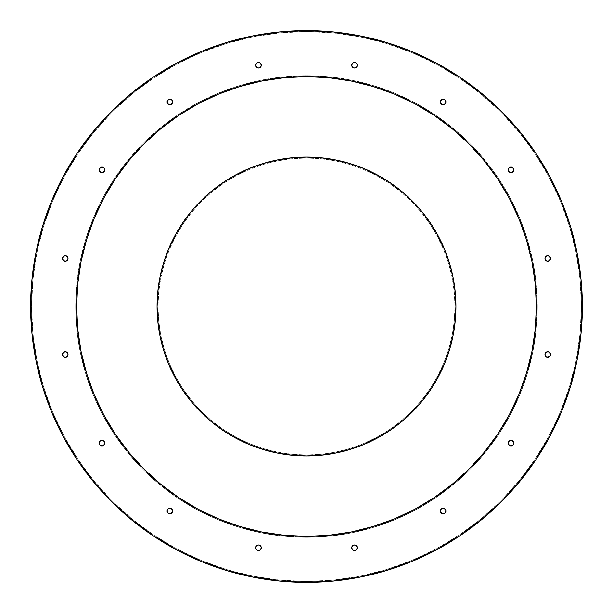 <?xml version="1.0" encoding="UTF-8"?>
<svg xmlns="http://www.w3.org/2000/svg" width="613" height="613" viewBox="0 0 613 613"><rect width="100%" height="100%" fill="white"/><g stroke="black" fill="none" stroke-linecap="round" stroke-linejoin="round"><path stroke-width="0.46" stroke-dasharray="3.06 2.3" d="M549.777 436.533L561.355 412.066L570.473 386.573L577.048 360.314L581.024 333.541L582.35 306.5A275.85 275.85 0 0 0 306.5 30.65A275.85 275.85 0 0 0 30.65 306.5L31.976 333.541L35.952 360.314L42.527 386.573M77.728 329.035L76.625 306.5A229.875 229.875 0 0 0 306.5 536.375A229.875 229.875 0 0 0 536.375 306.5A229.875 229.875 0 0 0 306.5 76.625A229.875 229.875 0 0 0 76.625 306.5L77.728 283.965L81.039 261.651M256.563 549.685A2.759 2.759 0 0 0 261.276 547.738A2.759 2.759 0 0 1 258.517 550.497A2.759 2.759 0 0 1 255.759 547.738A2.759 2.759 0 0 0 258.517 550.497A2.759 2.759 0 0 0 261.276 547.738L260.464 549.692L258.517 550.497L256.563 549.692L255.759 547.738A2.759 2.759 0 0 0 255.759 547.746L256.563 545.792L258.517 544.98L260.464 545.792L261.061 546.681L261.061 548.796L259.567 550.29L257.46 550.29L256.563 549.692L255.966 548.796L255.966 546.681L257.46 545.195L258.517 544.98L260.464 545.792L261.276 547.738A2.759 2.759 0 0 0 258.517 544.98A2.759 2.759 0 0 0 255.759 547.738L255.759 547.738A2.759 2.759 0 0 1 258.517 544.98A2.759 2.759 0 0 1 261.276 547.738L260.464 549.692L259.567 550.29L257.46 550.29L255.966 548.796L255.966 546.681L256.563 545.792A2.759 2.759 0 0 0 256.563 545.792L258.517 544.98A2.759 2.759 0 0 0 258.51 544.98M172.399 509.962A2.759 2.759 0 0 0 172.399 509.955L172.605 511.012A2.759 2.759 0 0 0 169.847 508.254A2.759 2.759 0 0 0 167.088 511.012L167.088 511.012A2.759 2.759 0 0 1 169.847 508.254A2.759 2.759 0 0 1 172.605 511.012L171.801 512.966L170.904 513.564L168.79 513.564L167.303 512.07L167.303 509.955L168.79 508.468L169.847 508.254L171.801 509.066L172.605 511.012L171.801 512.966A2.759 2.759 0 0 0 171.801 512.958L169.847 513.771A2.759 2.759 0 0 0 169.855 513.771L168.79 513.564A2.759 2.759 0 0 0 168.797 513.564L167.901 512.966A2.759 2.759 0 0 0 167.901 512.966L167.303 512.07A2.759 2.759 0 0 0 167.303 512.07L167.088 511.012A2.759 2.759 0 0 0 167.088 511.02L167.901 509.066L169.847 508.254L171.801 509.066L172.605 511.012A2.759 2.759 0 0 1 169.847 513.771A2.759 2.759 0 0 1 167.088 511.012A2.759 2.759 0 0 0 169.847 513.771A2.759 2.759 0 0 0 172.605 511.012L172.399 512.07A2.759 2.759 0 0 0 172.399 512.062M104.539 442.103A2.759 2.759 0 0 0 104.532 442.096L104.532 444.21L103.045 445.697L101.988 445.912L100.034 445.099L99.229 443.153A2.759 2.759 0 0 1 101.988 440.395A2.759 2.759 0 0 1 104.746 443.153A2.759 2.759 0 0 0 101.988 440.395A2.759 2.759 0 0 0 99.229 443.153L100.034 441.199L100.93 440.601L103.045 440.601L103.934 441.199L104.746 443.153L103.934 445.099A2.759 2.759 0 0 0 103.942 445.099L101.988 445.912A2.759 2.759 0 0 0 101.988 445.912L100.93 445.697A2.759 2.759 0 0 0 100.93 445.705L100.034 445.099A2.759 2.759 0 0 0 100.042 445.107L99.436 444.21A2.759 2.759 0 0 0 99.436 444.21L99.436 442.096L100.93 440.601L103.045 440.601L103.934 441.199L104.746 443.153A2.759 2.759 0 0 1 101.988 445.912A2.759 2.759 0 0 1 99.229 443.153A2.759 2.759 0 0 0 101.988 445.912A2.759 2.759 0 0 0 104.746 443.153L104.532 444.21A2.759 2.759 0 0 0 104.539 444.203M68.02 354.49A2.759 2.759 0 0 0 68.02 354.483A2.759 2.759 0 0 1 65.262 357.241A2.759 2.759 0 0 1 62.503 354.483A2.759 2.759 0 0 0 65.262 357.241A2.759 2.759 0 0 0 68.02 354.483L67.208 356.437A2.759 2.759 0 0 0 67.215 356.437L65.262 357.241A2.759 2.759 0 0 0 65.262 357.241L63.308 356.437A2.759 2.759 0 0 0 63.315 356.437M63.315 256.563A2.759 2.759 0 0 0 63.308 256.563L65.262 255.759A2.759 2.759 0 0 0 65.254 255.759L67.208 256.563A2.759 2.759 0 0 0 67.208 256.563L68.02 258.517A2.759 2.759 0 0 0 65.262 255.759A2.759 2.759 0 0 0 62.503 258.517A2.759 2.759 0 0 1 65.262 255.759A2.759 2.759 0 0 1 68.02 258.517A2.759 2.759 0 0 1 65.262 261.276A2.759 2.759 0 0 1 62.503 258.517A2.759 2.759 0 0 0 65.262 261.276A2.759 2.759 0 0 0 68.02 258.517L67.208 260.464A2.759 2.759 0 0 0 67.215 260.464L65.262 261.276L63.308 260.464L62.71 259.567L62.71 257.46L64.204 255.966L66.319 255.966L67.208 256.563L68.02 258.517L67.805 259.567L66.319 261.061L65.262 261.276L63.308 260.464L62.71 259.567L62.71 257.46L63.308 256.563L64.204 255.966L66.319 255.966L67.208 256.563L68.02 258.517A2.759 2.759 0 0 0 68.02 258.51M103.038 172.399A2.759 2.759 0 0 0 103.045 172.399L100.93 172.399L100.034 171.801A2.759 2.759 0 0 0 100.042 171.801L99.229 169.847A2.759 2.759 0 0 0 99.229 169.855L100.034 167.901L101.988 167.088L103.934 167.901L104.746 169.847A2.759 2.759 0 0 1 101.988 172.605A2.759 2.759 0 0 1 99.229 169.847A2.759 2.759 0 0 0 101.988 172.605A2.759 2.759 0 0 0 104.746 169.847L104.532 170.904A2.759 2.759 0 0 0 104.539 170.897M170.897 104.539A2.759 2.759 0 0 0 170.904 104.532L169.847 104.746L167.901 103.934A2.759 2.759 0 0 0 167.901 103.942L167.088 101.988L167.303 100.93L168.79 99.436L170.904 99.436L171.801 100.034L172.605 101.988A2.759 2.759 0 0 1 169.847 104.746A2.759 2.759 0 0 1 167.088 101.988A2.759 2.759 0 0 0 169.847 104.746A2.759 2.759 0 0 0 172.605 101.988L172.399 103.045A2.759 2.759 0 0 0 172.399 103.038M354.49 544.98A2.759 2.759 0 0 0 354.483 544.98L356.437 545.792A2.759 2.759 0 0 0 356.437 545.785L357.241 547.738A2.759 2.759 0 0 0 354.483 544.98A2.759 2.759 0 0 0 351.724 547.738A2.759 2.759 0 0 1 354.483 544.98A2.759 2.759 0 0 1 357.241 547.738L356.437 549.692L354.483 550.497L352.536 549.692L351.724 547.738L352.536 545.792L354.483 544.98L356.437 545.792L357.034 546.681L357.034 548.796L355.54 550.29L353.433 550.29L352.536 549.692L351.724 547.738L351.939 546.681L353.433 545.195L354.483 544.98L356.437 545.792L357.241 547.738A2.759 2.759 0 0 1 354.483 550.497A2.759 2.759 0 0 1 351.724 547.738A2.759 2.759 0 0 0 354.483 550.497A2.759 2.759 0 0 0 357.241 547.738L356.437 549.692A2.759 2.759 0 0 0 356.437 549.685M442.103 508.461A2.759 2.759 0 0 0 442.096 508.468L443.153 508.254L445.099 509.066A2.759 2.759 0 0 0 445.099 509.058L445.912 511.012A2.759 2.759 0 0 1 443.153 513.771A2.759 2.759 0 0 1 440.395 511.012A2.759 2.759 0 0 0 443.153 513.771A2.759 2.759 0 0 0 445.912 511.012L445.697 512.07A2.759 2.759 0 0 0 445.705 512.07L445.099 512.966A2.759 2.759 0 0 0 445.107 512.958L444.21 513.564A2.759 2.759 0 0 0 444.21 513.564L443.153 513.771A2.759 2.759 0 0 0 443.153 513.771L441.199 512.966A2.759 2.759 0 0 0 441.199 512.966L440.601 512.07L440.601 509.955L442.096 508.468L444.21 508.468L445.697 509.955L445.912 511.012L445.099 512.966L444.21 513.564L442.096 513.564L441.199 512.966L440.601 512.07L440.601 509.955L442.096 508.468L444.21 508.468L445.697 509.955L445.912 511.012A2.759 2.759 0 0 0 443.153 508.254A2.759 2.759 0 0 0 440.395 511.012A2.759 2.759 0 0 1 443.153 508.254A2.759 2.759 0 0 1 445.912 511.012L445.099 512.966L444.21 513.564M513.771 443.153A2.759 2.759 0 0 1 511.012 445.912A2.759 2.759 0 0 1 508.254 443.153A2.759 2.759 0 0 0 511.012 445.912A2.759 2.759 0 0 0 513.771 443.153L513.564 444.21A2.759 2.759 0 0 0 513.564 444.203L512.966 445.099A2.759 2.759 0 0 0 512.966 445.099L512.07 445.697A2.759 2.759 0 0 0 512.07 445.697L511.012 445.912A2.759 2.759 0 0 0 511.02 445.912L509.066 445.099A2.759 2.759 0 0 0 509.066 445.107L508.254 443.153L509.066 441.199L509.955 440.601L512.07 440.601L512.966 441.199L513.771 443.153A2.759 2.759 0 0 0 511.012 440.395A2.759 2.759 0 0 0 508.254 443.153L509.066 441.199L511.012 440.395L512.966 441.199L513.771 443.153L512.966 445.099L511.012 445.912L509.066 445.099L508.254 443.153A2.759 2.759 0 0 1 511.012 440.395A2.759 2.759 0 0 1 513.771 443.153L512.966 441.199A2.759 2.759 0 0 0 512.958 441.199L512.07 440.601A2.759 2.759 0 0 0 512.062 440.601M549.685 356.437A2.759 2.759 0 0 0 549.692 356.437L548.796 357.034L546.681 357.034L545.195 355.54L545.195 353.433L546.681 351.939L547.738 351.724L549.692 352.536L550.497 354.483A2.759 2.759 0 0 1 547.738 357.241A2.759 2.759 0 0 1 544.98 354.483A2.759 2.759 0 0 0 547.738 357.241A2.759 2.759 0 0 0 550.497 354.483L549.692 356.437L547.738 357.241A2.759 2.759 0 0 0 547.746 357.241L545.792 356.437A2.759 2.759 0 0 0 545.792 356.437L544.98 354.483A2.759 2.759 0 0 0 544.98 354.49M547.738 261.276L545.792 260.464L544.98 258.517A2.759 2.759 0 0 1 547.738 255.759A2.759 2.759 0 0 1 550.497 258.517A2.759 2.759 0 0 1 547.738 261.276A2.759 2.759 0 0 1 544.98 258.517A2.759 2.759 0 0 0 547.738 261.276A2.759 2.759 0 0 0 550.497 258.517L549.692 260.464L548.796 261.061L547.738 261.276L545.792 260.464A2.759 2.759 0 0 0 550.497 258.517L549.692 260.464L547.738 261.276L545.792 260.464L544.98 258.517L545.792 256.563L547.738 255.759L549.692 256.563L550.497 258.517A2.759 2.759 0 0 0 547.738 255.759A2.759 2.759 0 0 0 544.98 258.517L545.792 256.563L546.681 255.966L548.796 255.966L549.692 256.563L550.497 258.517L549.478 260.663M508.461 170.897A2.759 2.759 0 0 0 508.468 170.904L508.468 168.79L509.955 167.303L511.012 167.088L512.966 167.901L513.771 169.847A2.759 2.759 0 0 1 511.012 172.605A2.759 2.759 0 0 1 508.254 169.847A2.759 2.759 0 0 0 511.012 172.605A2.759 2.759 0 0 0 513.771 169.847L512.966 171.801A2.759 2.759 0 0 0 512.966 171.801L512.07 172.399L509.955 172.399A2.759 2.759 0 0 0 509.962 172.399M440.601 103.038A2.759 2.759 0 0 0 440.601 103.045L440.601 100.93L442.096 99.436L444.21 99.436L445.099 100.034L445.912 101.988A2.759 2.759 0 0 1 443.153 104.746A2.759 2.759 0 0 1 440.395 101.988A2.759 2.759 0 0 0 443.153 104.746A2.759 2.759 0 0 0 445.912 101.988L445.099 103.934A2.759 2.759 0 0 0 445.107 103.934L443.153 104.746L442.096 104.532A2.759 2.759 0 0 0 442.103 104.539M356.437 63.315A2.759 2.759 0 0 0 351.724 65.262A2.759 2.759 0 0 1 354.483 62.503A2.759 2.759 0 0 1 357.241 65.262A2.759 2.759 0 0 0 357.241 65.254L357.034 66.319L355.54 67.805L354.483 68.02L352.536 67.208L351.724 65.262L352.536 63.308L353.433 62.71L355.54 62.71L356.437 63.308L357.034 64.204L357.034 66.319L356.437 67.208L354.483 68.02L352.536 67.208A2.759 2.759 0 0 0 352.536 67.215L351.724 65.262L352.536 63.308L353.433 62.71L355.54 62.71L356.437 63.308L357.241 65.262A2.759 2.759 0 0 1 354.483 68.02A2.759 2.759 0 0 1 351.724 65.262A2.759 2.759 0 0 0 354.483 68.02A2.759 2.759 0 0 0 357.241 65.262L356.437 67.208A2.759 2.759 0 0 0 356.437 67.208L354.483 68.02A2.759 2.759 0 0 0 354.49 68.02M260.977 64.013L261.276 65.262A2.759 2.759 0 0 1 258.517 68.02A2.759 2.759 0 0 1 255.759 65.262A2.759 2.759 0 0 0 258.517 68.02A2.759 2.759 0 0 0 261.276 65.262L260.464 67.208A2.759 2.759 0 0 0 260.464 67.208L258.517 68.02L256.563 67.208A2.759 2.759 0 0 0 256.563 67.215L255.966 66.319L255.966 64.204L257.46 62.71L259.567 62.71L260.464 63.308L261.276 65.262L261.061 66.319L259.567 67.805L258.517 68.02L256.563 67.208L255.966 66.319L255.966 64.204L257.46 62.71L259.567 62.71L260.464 63.308L261.276 65.262A2.759 2.759 0 0 0 258.517 62.503A2.759 2.759 0 0 0 255.759 65.262A2.759 2.759 0 0 1 258.517 62.503A2.759 2.759 0 0 1 261.276 65.262L260.464 67.208L258.517 68.02L257.46 67.805L255.966 66.319L255.966 64.204L256.563 63.308A2.759 2.759 0 0 0 256.563 63.315M104.539 168.797A2.759 2.759 0 0 0 104.532 168.79L104.746 169.847A2.759 2.759 0 0 0 101.988 167.088A2.759 2.759 0 0 0 99.229 169.847L99.229 169.847A2.759 2.759 0 0 1 101.988 167.088A2.759 2.759 0 0 1 104.746 169.847L103.934 171.801L103.045 172.399L100.93 172.399L99.436 170.904L99.436 168.79A2.759 2.759 0 0 0 99.436 168.797L100.93 167.303L101.988 167.088L103.045 167.303L104.532 168.79L104.746 169.847L103.934 171.801L103.045 172.399L100.93 172.399A2.759 2.759 0 0 0 100.938 172.399M172.399 100.938A2.759 2.759 0 0 0 172.391 100.923L172.605 101.988A2.759 2.759 0 0 0 169.847 99.229A2.759 2.759 0 0 0 167.088 101.988A2.759 2.759 0 0 1 169.847 99.229A2.759 2.759 0 0 1 172.605 101.988L172.399 103.045L170.904 104.532L169.847 104.746L167.901 103.934L167.088 101.988L167.303 100.93L168.79 99.436L169.847 99.229A2.759 2.759 0 0 0 169.847 99.229L171.801 100.034L172.399 100.93L172.399 103.045L170.904 104.532L168.79 104.532A2.759 2.759 0 0 0 168.797 104.539M440.601 512.062A2.759 2.759 0 0 0 440.609 512.077L440.601 509.955A2.759 2.759 0 0 0 440.601 509.962M508.461 444.203A2.759 2.759 0 0 0 508.468 444.21L508.468 442.096A2.759 2.759 0 0 0 508.461 442.103M512.062 172.399A2.759 2.759 0 0 0 512.077 172.391L509.955 172.399L509.066 171.801L508.254 169.847L508.468 168.79L509.955 167.303L511.012 167.088L512.966 167.901L513.564 168.79A2.759 2.759 0 0 0 513.564 168.79L513.564 170.904L512.07 172.399L509.955 172.399L509.066 171.801L508.254 169.847A2.759 2.759 0 0 1 511.012 167.088A2.759 2.759 0 0 1 513.771 169.847L513.771 169.847A2.759 2.759 0 0 0 511.012 167.088A2.759 2.759 0 0 0 508.254 169.847L508.468 168.79A2.759 2.759 0 0 0 508.461 168.797M444.203 104.539A2.759 2.759 0 0 0 444.21 104.532L442.096 104.532L440.601 103.045L440.601 100.93L441.199 100.034L443.153 99.229A2.759 2.759 0 0 0 443.145 99.229L444.21 99.436L445.697 100.93L445.912 101.988L445.099 103.934L443.153 104.746L442.096 104.532L440.601 103.045L440.395 101.988A2.759 2.759 0 0 1 443.153 99.229A2.759 2.759 0 0 1 445.912 101.988A2.759 2.759 0 0 0 443.153 99.229A2.759 2.759 0 0 0 440.395 101.988L440.601 100.93A2.759 2.759 0 0 0 440.601 100.938M31.57 306.5A274.93 274.93 0 0 0 306.5 581.43A274.93 274.93 0 0 0 581.43 306.5A274.93 274.93 0 0 1 306.5 581.43A274.93 274.93 0 0 1 31.57 306.5L32.895 333.449L36.849 360.137L43.408 386.305L52.496 411.714L64.036 436.104L77.905 459.244L93.973 480.914L112.095 500.905L132.086 519.027L153.756 535.095L176.896 548.964L201.286 560.504L226.695 569.592L252.862 576.151L279.551 580.105L306.5 581.43L333.449 580.105L360.137 576.151L386.305 569.592L411.714 560.504L436.104 548.964L459.244 535.095L480.914 519.027L500.905 500.905L519.027 480.914L535.095 459.244L548.964 436.104L560.504 411.714L569.592 386.305L576.151 360.137L580.105 333.449L581.43 306.5L580.105 279.551L576.151 252.862L569.592 226.695L560.504 201.286L548.964 176.896L535.095 153.756L519.027 132.086L500.905 112.095L480.914 93.973L459.244 77.905L436.104 64.036L411.714 52.496L386.305 43.408L360.137 36.849L333.449 32.895L306.5 31.57L279.551 32.895L252.862 36.849L226.695 43.408L201.286 52.496L176.896 64.036L153.756 77.905L132.086 93.973L112.095 112.095L93.973 132.086L77.905 153.756L64.036 176.896L52.496 201.286L43.408 226.695L36.849 252.862L32.895 279.551L31.57 306.5L32.895 333.449L36.849 360.137L43.408 386.305L52.496 411.714L64.036 436.104L77.905 459.244L93.973 480.914L112.095 500.905L132.086 519.027L153.756 535.095L176.896 548.964L201.286 560.504L226.695 569.592L252.862 576.151L279.551 580.105L306.5 581.43L333.449 580.105L360.137 576.151L386.305 569.592L411.714 560.504L436.104 548.964L459.244 535.095L480.914 519.027L500.905 500.905L519.027 480.914L535.095 459.244L548.964 436.104L560.504 411.714L569.592 386.305L576.151 360.137L580.105 333.449L581.43 306.5L580.105 279.551L576.151 252.862L569.592 226.695L560.504 201.286L548.964 176.896L535.095 153.756L519.027 132.086L500.905 112.095L480.914 93.973L459.244 77.905L436.104 64.036L411.714 52.496L386.305 43.408L360.137 36.849L333.449 32.895L306.5 31.57L279.551 32.895L252.862 36.849L226.695 43.408L201.286 52.496L176.896 64.036L153.756 77.905L132.086 93.973L112.095 112.095L93.973 132.086L77.905 153.756L64.036 176.896L52.496 201.286L43.408 226.695L36.849 252.862L32.895 279.551L31.57 306.5A274.93 274.93 0 0 1 306.5 31.57A274.93 274.93 0 0 1 581.43 306.5A274.93 274.93 0 0 0 306.5 31.57A274.93 274.93 0 0 0 31.57 306.5M75.706 306.5A230.794 230.794 0 0 1 306.5 75.706A230.794 230.794 0 0 1 537.294 306.5A230.794 230.794 0 0 0 306.5 75.706A230.794 230.794 0 0 0 75.706 306.5A230.794 230.794 0 0 0 306.5 537.294A230.794 230.794 0 0 0 537.294 306.5A230.794 230.794 0 0 1 306.5 537.294A230.794 230.794 0 0 1 75.706 306.5L76.817 283.88L80.142 261.475L85.644 239.507L93.276 218.182L102.961 197.708L114.6 178.276L128.094 160.085L143.304 143.304L160.085 128.094L178.276 114.6L197.708 102.961L218.182 93.276L239.507 85.644L261.475 80.142L283.88 76.817L306.5 75.706L329.12 76.817L351.525 80.142L373.493 85.644L394.818 93.276L415.292 102.961L434.724 114.6L452.915 128.094L469.696 143.304L484.906 160.085L498.4 178.276L510.039 197.708L519.724 218.182L527.356 239.507L532.858 261.475L536.183 283.88L537.294 306.5L536.183 329.12L532.858 351.525L527.356 373.493L519.724 394.818L510.039 415.292L498.4 434.724L484.906 452.915L469.696 469.696L452.915 484.906L434.724 498.4L415.292 510.039L394.818 519.724L373.493 527.356L351.525 532.858L329.12 536.183L306.5 537.294L283.88 536.183L261.475 532.858L239.507 527.356L218.182 519.724L197.708 510.039L178.276 498.4L160.085 484.906L143.304 469.696L128.094 452.915L114.6 434.724L102.961 415.292L93.276 394.818L85.644 373.493L80.142 351.525L76.817 329.12L75.706 306.5L76.817 283.88L80.142 261.475L85.644 239.507L93.276 218.182L102.961 197.708L114.6 178.276L128.094 160.085L143.304 143.304L160.085 128.094L178.276 114.6L197.708 102.961L218.182 93.276L239.507 85.644L261.475 80.142L283.88 76.817L306.5 75.706L329.12 76.817L351.525 80.142L373.493 85.644L394.818 93.276L415.292 102.961L434.724 114.6L452.915 128.094L469.696 143.304L484.906 160.085L498.4 178.276L510.039 197.708L519.724 218.182L527.356 239.507L532.858 261.475L536.183 283.88L537.294 306.5L536.183 329.12L532.858 351.525L527.356 373.493L519.724 394.818L510.039 415.292L498.4 434.724L484.906 452.915L469.696 469.696L452.915 484.906L434.724 498.4L415.292 510.039L394.818 519.724L373.493 527.356L351.525 532.858L329.12 536.183L306.5 537.294L283.88 536.183L261.475 532.858L239.507 527.356L218.182 519.724L197.708 510.039L178.276 498.4L160.085 484.906L143.304 469.696L128.094 452.915L114.6 434.724L102.961 415.292L93.276 394.818L85.644 373.493L80.142 351.525L76.817 329.12L75.706 306.5M63.308 356.437L62.71 355.54L62.71 353.433L64.204 351.939L66.319 351.939L67.208 352.536L68.02 354.483L67.208 356.437L66.319 357.034L64.204 357.034L63.308 356.437L62.71 355.54L62.71 353.433L64.204 351.939L66.319 351.939L67.208 352.536L68.02 354.483A2.759 2.759 0 0 0 65.262 351.724A2.759 2.759 0 0 0 62.503 354.483A2.759 2.759 0 0 1 65.262 351.724A2.759 2.759 0 0 1 68.02 354.483L67.208 356.437L66.319 357.034L64.204 357.034L63.308 356.437L62.503 354.483L63.522 352.337M544.98 354.483L545.792 352.536L547.738 351.724L549.692 352.536L550.497 354.483L549.692 356.437L547.738 357.241L545.792 356.437L544.98 354.483A2.759 2.759 0 0 1 547.738 351.724A2.759 2.759 0 0 1 550.497 354.483A2.759 2.759 0 0 0 547.738 351.724A2.759 2.759 0 0 0 544.98 354.483L545.792 352.536A2.759 2.759 0 0 0 545.785 352.536L547.738 351.724L549.692 352.536L550.497 354.483L549.692 356.437M444.21 99.436A2.759 2.759 0 0 0 444.203 99.436L445.099 100.034A2.759 2.759 0 0 0 445.099 100.034L445.697 100.93A2.759 2.759 0 0 0 445.697 100.93L445.697 103.045L444.21 104.532M440.601 100.93L441.199 100.034A2.759 2.759 0 0 0 441.199 100.042L442.096 99.436M508.468 168.79L509.066 167.901A2.759 2.759 0 0 0 509.058 167.901L511.012 167.088A2.759 2.759 0 0 0 511.012 167.088L512.07 167.303A2.759 2.759 0 0 0 512.07 167.295L512.966 167.901A2.759 2.759 0 0 0 512.958 167.893L513.564 168.79M544.98 258.51A2.759 2.759 0 0 0 544.98 258.517L545.792 256.563A2.759 2.759 0 0 0 545.785 256.563L547.738 255.759A2.759 2.759 0 0 0 547.738 255.759L549.692 256.563A2.759 2.759 0 0 0 549.685 256.563M509.962 440.601A2.759 2.759 0 0 0 509.955 440.601L512.07 440.601M352.023 548.987L351.724 547.738L352.536 545.792A2.759 2.759 0 0 0 352.536 545.792L354.483 544.98M169.847 99.229L171.801 100.034A2.759 2.759 0 0 0 171.801 100.034L172.399 100.93M168.797 99.436A2.759 2.759 0 0 0 168.79 99.436L167.901 100.034A2.759 2.759 0 0 0 167.893 100.042L167.303 100.93A2.759 2.759 0 0 0 167.295 100.93L167.303 103.045L168.79 104.532M99.436 168.79L100.034 167.901A2.759 2.759 0 0 0 100.034 167.901L100.93 167.303A2.759 2.759 0 0 0 100.93 167.303L101.988 167.088A2.759 2.759 0 0 0 101.98 167.088L103.934 167.901A2.759 2.759 0 0 0 103.934 167.893L104.532 168.79M65.262 351.724L67.208 352.536A2.759 2.759 0 0 0 62.503 354.483M100.938 440.601A2.759 2.759 0 0 0 100.923 440.609L103.045 440.601A2.759 2.759 0 0 0 103.038 440.601M99.229 443.153L100.034 441.199A2.759 2.759 0 0 0 100.034 441.199L100.93 440.601M168.797 508.461A2.759 2.759 0 0 0 168.79 508.468L170.904 508.468A2.759 2.759 0 0 0 170.897 508.461M168.79 513.564L167.901 512.966L167.088 511.012L167.901 509.066A2.759 2.759 0 0 0 167.893 509.066L168.79 508.468M258.517 544.98L260.464 545.792A2.759 2.759 0 0 0 260.464 545.785L261.276 547.738M357.241 65.262A2.759 2.759 0 0 0 354.483 62.503A2.759 2.759 0 0 0 351.724 65.262L352.536 63.308L354.483 62.503L356.437 63.308L357.241 65.262M51.645 412.066L63.223 436.533L77.138 459.758L93.268 481.496L111.443 501.557L131.504 519.732L153.242 535.862M176.467 549.777L200.934 561.355L226.427 570.473L252.686 577.048L279.459 581.024L306.5 582.35L333.541 581.024L360.314 577.048L386.573 570.473M412.066 561.355L436.533 549.777L459.758 535.862L481.496 519.732L501.557 501.557L519.732 481.496L535.862 459.758M63.223 176.467L51.645 200.934L42.527 226.427L35.952 252.686L31.976 279.459L30.65 306.5A275.85 275.85 0 0 0 306.5 582.35A275.85 275.85 0 0 0 582.35 306.5L581.024 279.459L577.048 252.686L570.473 226.427M561.355 200.934L549.777 176.467L535.862 153.242L519.732 131.504M501.557 111.443L481.496 93.268L459.758 77.138M436.533 63.223L412.066 51.645L386.573 42.527L360.314 35.952L333.541 31.976L306.5 30.65L279.459 31.976L252.686 35.952L226.427 42.527M200.934 51.645L176.467 63.223L153.242 77.138L131.504 93.268M111.443 111.443L93.268 131.504L77.138 153.242M172.399 512.07L170.904 513.564M170.904 508.468L172.399 509.955M104.532 444.21L103.045 445.697L101.988 445.912L100.034 445.099L99.436 444.21M103.045 440.601L104.532 442.096M67.208 352.536L68.02 354.483M68.02 258.517L67.208 260.464L66.319 261.061L64.204 261.061L62.71 259.567L62.71 257.46L63.308 256.563M104.532 170.904L103.045 172.399M100.93 172.399L100.034 171.801L99.229 169.847M172.399 103.045L170.904 104.532M356.437 549.692L354.483 550.497L352.337 549.478M443.153 513.771L442.096 513.564M441.199 512.966L440.601 512.07M440.601 509.955L442.096 508.468M513.564 444.21L512.966 445.099L511.012 445.912L509.955 445.697L508.468 444.21M508.468 442.096L509.955 440.601M545.792 260.464L544.98 258.517M549.692 256.563L550.497 258.517M513.771 169.847L512.966 171.801L512.07 172.399M509.955 172.399L508.468 170.904M442.096 104.532L440.601 103.045M354.483 68.02L352.536 67.208L351.724 65.262M256.563 63.308L258.517 62.503L260.663 63.522M535.272 283.965L536.375 306.5L535.272 329.035L531.961 351.349M509.234 414.863L497.633 434.211L484.193 452.333M469.045 469.045L452.333 484.193L434.211 497.633L414.863 509.234M394.473 518.874L373.233 526.475L351.349 531.961M329.035 535.272L306.5 536.375L283.965 535.272L261.651 531.961M198.137 509.234L178.789 497.633L160.667 484.193M143.955 469.045L128.807 452.333L115.367 434.211L103.766 414.863M94.126 394.473L86.525 373.233L81.039 351.349M103.766 198.137L115.367 178.789L128.807 160.667L143.955 143.955L160.667 128.807L178.789 115.367L198.137 103.766M218.527 94.126L239.767 86.525L261.651 81.039M283.965 77.728L306.5 76.625L329.035 77.728L351.349 81.039M414.863 103.766L434.211 115.367L452.333 128.807L469.045 143.955L484.193 160.667L497.633 178.789L509.234 198.137M518.874 218.527L526.475 239.767L531.961 261.651M438.272 376.934L444.548 363.678L449.482 349.877L453.045 335.648L455.198 321.143L455.919 306.5A149.419 149.419 0 0 0 306.5 157.081A149.419 149.419 0 0 0 157.081 306.5L157.802 321.143L159.955 335.648L163.518 349.877M168.452 363.678L174.728 376.934L182.26 389.516L190.995 401.293L200.842 412.158L211.707 422.005L223.484 430.74M236.066 438.272L249.322 444.548L263.123 449.482L277.352 453.045L291.857 455.198L306.5 455.919L321.143 455.198L335.648 453.045L349.877 449.482M363.678 444.548L376.934 438.272L389.516 430.74L401.293 422.005L412.158 412.158L422.005 401.293L430.74 389.516M174.728 236.066L168.452 249.322L163.518 263.123L159.955 277.352L157.802 291.857L157.081 306.5A149.419 149.419 0 0 0 306.5 455.919A149.419 149.419 0 0 0 455.919 306.5L455.198 291.857L453.045 277.352L449.482 263.123M444.548 249.322L438.272 236.066L430.74 223.484L422.005 211.707L412.158 200.842L401.293 190.995L389.516 182.26M376.934 174.728L363.678 168.452L349.877 163.518L335.648 159.955L321.143 157.802L306.5 157.081L291.857 157.802L277.352 159.955L263.123 163.518M249.322 168.452L236.066 174.728L223.484 182.26L211.707 190.995L200.842 200.842L190.995 211.707L182.26 223.484M158.001 306.5A148.499 148.499 0 0 0 306.5 454.999A148.499 148.499 0 0 0 454.999 306.5A148.499 148.499 0 0 1 306.5 454.999A148.499 148.499 0 0 1 158.001 306.5L158.713 321.059L160.851 335.472L164.391 349.609L169.303 363.325L175.533 376.505L183.026 389.002L191.708 400.71L201.493 411.507L212.29 421.292L223.998 429.974L236.495 437.467L249.675 443.697L263.391 448.609L277.528 452.149L291.941 454.287L306.5 454.999L321.059 454.287L335.472 452.149L349.609 448.609L363.325 443.697L376.505 437.467L389.002 429.974L400.71 421.292L411.507 411.507L421.292 400.71L429.974 389.002L437.467 376.505L443.697 363.325L448.609 349.609L452.149 335.472L454.287 321.059L454.999 306.5L454.287 291.941L452.149 277.528L448.609 263.391L443.697 249.675L437.467 236.495L429.974 223.998L421.292 212.29L411.507 201.493L400.71 191.708L389.002 183.026L376.505 175.533L363.325 169.303L349.609 164.391L335.472 160.851L321.059 158.713L306.5 158.001L291.941 158.713L277.528 160.851L263.391 164.391L249.675 169.303L236.495 175.533L223.998 183.026L212.29 191.708L201.493 201.493L191.708 212.29L183.026 223.998L175.533 236.495L169.303 249.675L164.391 263.391L160.851 277.528L158.713 291.941L158.001 306.5L158.713 321.059L160.851 335.472L164.391 349.609L169.303 363.325L175.533 376.505L183.026 389.002L191.708 400.71L201.493 411.507L212.29 421.292L223.998 429.974L236.495 437.467L249.675 443.697L263.391 448.609L277.528 452.149L291.941 454.287L306.5 454.999L321.059 454.287L335.472 452.149L349.609 448.609L363.325 443.697L376.505 437.467L389.002 429.974L400.71 421.292L411.507 411.507L421.292 400.71L429.974 389.002L437.467 376.505L443.697 363.325L448.609 349.609L452.149 335.472L454.287 321.059L454.999 306.5L454.287 291.941L452.149 277.528L448.609 263.391L443.697 249.675L437.467 236.495L429.974 223.998L421.292 212.29L411.507 201.493L400.71 191.708L389.002 183.026L376.505 175.533L363.325 169.303L349.609 164.391L335.472 160.851L321.059 158.713L306.5 158.001L291.941 158.713L277.528 160.851L263.391 164.391L249.675 169.303L236.495 175.533L223.998 183.026L212.29 191.708L201.493 201.493L191.708 212.29L183.026 223.998L175.533 236.495L169.303 249.675L164.391 263.391L160.851 277.528L158.713 291.941L158.001 306.5A148.499 148.499 0 0 1 306.5 158.001A148.499 148.499 0 0 1 454.999 306.5A148.499 148.499 0 0 0 306.5 158.001A148.499 148.499 0 0 0 158.001 306.5"/><path stroke-width="0.92" d="M30.65 306.5A275.85 275.85 0 0 1 306.5 30.65A275.85 275.85 0 0 1 582.35 306.5L581.024 279.459L577.048 252.686L570.473 226.427L561.355 200.934L549.777 176.467L535.862 153.242L519.732 131.504L501.557 111.443L481.496 93.268L459.758 77.138L436.533 63.223L412.066 51.645L386.573 42.527L360.314 35.952L333.541 31.976L306.5 30.65L279.459 31.976L252.686 35.952L226.427 42.527L200.934 51.645L176.467 63.223L153.242 77.138L131.504 93.268L111.443 111.443L93.268 131.504L77.138 153.242L63.223 176.467L51.645 200.934L42.527 226.427L35.952 252.686L31.976 279.459L30.65 306.5L31.976 333.541L35.952 360.314L42.527 386.573L51.645 412.066L63.223 436.533L77.138 459.758L93.268 481.496L111.443 501.557L131.504 519.732L153.242 535.862L176.467 549.777L200.934 561.355L226.427 570.473L252.686 577.048L279.459 581.024L306.5 582.35L333.541 581.024L360.314 577.048L386.573 570.473L412.066 561.355L436.533 549.777L459.758 535.862L481.496 519.732L501.557 501.557L519.732 481.496L535.862 459.758L549.777 436.533L561.355 412.066L570.473 386.573L577.048 360.314L581.024 333.541L582.35 306.5A275.85 275.85 0 0 1 306.5 582.35A275.85 275.85 0 0 1 30.65 306.5M536.375 306.5A229.875 229.875 0 0 1 306.5 536.375A229.875 229.875 0 0 1 76.625 306.5A229.875 229.875 0 0 1 306.5 76.625A229.875 229.875 0 0 1 536.375 306.5L535.272 329.035L531.961 351.349L526.475 373.233L518.874 394.473L509.234 414.863L497.633 434.211L484.193 452.333L469.045 469.045L452.333 484.193L434.211 497.633L414.863 509.234L394.473 518.874L373.233 526.475L351.349 531.961L329.035 535.272L306.5 536.375L283.965 535.272L261.651 531.961L239.767 526.475L218.527 518.874L198.137 509.234L178.789 497.633L160.667 484.193L143.955 469.045L128.807 452.333L115.367 434.211L103.766 414.863L94.126 394.473L86.525 373.233L81.039 351.349L77.728 329.035L76.625 306.5L77.728 283.965L81.039 261.651L86.525 239.767L94.126 218.527L103.766 198.137L115.367 178.789L128.807 160.667L143.955 143.955L160.667 128.807L178.789 115.367L198.137 103.766L218.527 94.126L239.767 86.525L261.651 81.039L283.965 77.728L306.5 76.625L329.035 77.728L351.349 81.039L373.233 86.525L394.473 94.126L414.863 103.766L434.211 115.367L452.333 128.807L469.045 143.955L484.193 160.667L497.633 178.789L509.234 198.137L518.874 218.527L526.475 239.767L531.961 261.651L535.272 283.965L536.375 306.5M258.51 544.98A2.759 2.759 0 0 0 255.759 547.738A2.759 2.759 0 0 1 258.517 544.98A2.759 2.759 0 0 1 261.276 547.738A2.759 2.759 0 0 1 258.517 550.497A2.759 2.759 0 0 1 255.759 547.738A2.759 2.759 0 0 0 256.563 549.685M172.399 512.062A2.759 2.759 0 0 0 172.605 511.012A2.759 2.759 0 0 1 169.847 513.771A2.759 2.759 0 0 1 167.088 511.012A2.759 2.759 0 0 0 172.391 512.077L170.904 513.564L168.79 513.564L167.901 512.966L167.088 511.012A2.759 2.759 0 0 1 169.847 508.254A2.759 2.759 0 0 1 172.605 511.012A2.759 2.759 0 0 0 172.399 509.962M104.539 444.203A2.759 2.759 0 0 0 104.746 443.153A2.759 2.759 0 0 1 101.988 445.912A2.759 2.759 0 0 1 99.229 443.153A2.759 2.759 0 0 0 104.532 444.21L102.961 445.728M68.02 354.483A2.759 2.759 0 0 1 65.262 357.241A2.759 2.759 0 0 1 62.503 354.483A2.759 2.759 0 0 0 63.308 356.437L62.503 354.483A2.759 2.759 0 0 1 65.262 351.724A2.759 2.759 0 0 1 68.02 354.483A2.759 2.759 0 0 0 67.215 352.536L68.02 354.483L67.208 356.437A2.759 2.759 0 0 0 68.02 354.49M63.315 356.437A2.759 2.759 0 0 0 67.208 356.437L67.024 356.605M68.02 258.517A2.759 2.759 0 0 1 65.262 261.276A2.759 2.759 0 0 1 62.503 258.517A2.759 2.759 0 0 0 67.208 260.464A2.759 2.759 0 0 0 68.02 258.517L67.208 260.464L65.262 261.276L63.308 260.464L62.503 258.517A2.759 2.759 0 0 1 65.262 255.759A2.759 2.759 0 0 1 68.02 258.517L67.208 256.563A2.759 2.759 0 0 0 63.315 256.563M104.539 170.897A2.759 2.759 0 0 0 104.746 169.847A2.759 2.759 0 0 1 101.988 172.605A2.759 2.759 0 0 1 99.229 169.847A2.759 2.759 0 0 0 100.923 172.391L99.436 170.904L99.436 168.79A2.759 2.759 0 0 0 99.229 169.847A2.759 2.759 0 0 1 101.988 167.088A2.759 2.759 0 0 1 104.746 169.847A2.759 2.759 0 0 0 104.539 168.797M100.938 172.399A2.759 2.759 0 0 0 103.038 172.399M103.045 172.399A2.759 2.759 0 0 0 104.532 170.904L103.045 172.399L100.93 172.399M172.399 103.038A2.759 2.759 0 0 0 172.605 101.988A2.759 2.759 0 0 1 169.847 104.746A2.759 2.759 0 0 1 167.088 101.988A2.759 2.759 0 0 0 168.79 104.532L167.272 102.961M168.797 104.539A2.759 2.759 0 0 0 170.897 104.539M170.904 104.532A2.759 2.759 0 0 0 172.399 103.045L170.904 104.532L168.79 104.532M356.437 549.685A2.759 2.759 0 0 0 357.241 547.746A2.759 2.759 0 0 1 354.483 550.497A2.759 2.759 0 0 1 351.724 547.738A2.759 2.759 0 0 0 356.437 549.692L355.54 550.29L353.433 550.29L352.536 549.692L351.724 547.738A2.759 2.759 0 0 1 354.483 544.98A2.759 2.759 0 0 1 357.241 547.738A2.759 2.759 0 0 0 354.49 544.98M440.601 509.962A2.759 2.759 0 0 0 440.395 511.012A2.759 2.759 0 0 1 443.153 508.254A2.759 2.759 0 0 1 445.912 511.012L445.099 512.966L444.21 513.564L442.096 513.564L440.601 512.07A2.759 2.759 0 0 0 445.912 511.02A2.759 2.759 0 0 1 443.153 513.771A2.759 2.759 0 0 1 440.395 511.012A2.759 2.759 0 0 0 440.601 512.062M510.039 445.728L508.468 444.21A2.759 2.759 0 0 0 513.771 443.153A2.759 2.759 0 0 1 511.012 445.912A2.759 2.759 0 0 1 508.254 443.153A2.759 2.759 0 0 0 508.461 444.203M550.497 354.483A2.759 2.759 0 0 1 547.738 357.241A2.759 2.759 0 0 1 544.98 354.483A2.759 2.759 0 0 1 547.738 351.724A2.759 2.759 0 0 1 550.497 354.483A2.759 2.759 0 0 0 545.792 352.536A2.759 2.759 0 0 0 544.98 354.483L545.792 352.536L546.681 351.939L548.796 351.939L550.29 353.433L550.29 355.54L549.692 356.437A2.759 2.759 0 0 0 550.497 354.483M544.98 354.49A2.759 2.759 0 0 0 549.685 356.437M550.497 258.517A2.759 2.759 0 0 1 547.738 261.276A2.759 2.759 0 0 1 544.98 258.517A2.759 2.759 0 0 0 545.785 260.464L544.98 258.517A2.759 2.759 0 0 1 547.738 255.759A2.759 2.759 0 0 1 550.497 258.517A2.759 2.759 0 0 0 549.692 256.563L550.497 258.517L549.692 260.464L547.738 261.276L545.792 260.464M508.461 168.797A2.759 2.759 0 0 0 508.254 169.847A2.759 2.759 0 0 1 511.012 167.088A2.759 2.759 0 0 1 513.771 169.847A2.759 2.759 0 0 0 513.564 168.797L513.564 170.904L512.07 172.399A2.759 2.759 0 0 0 513.771 169.855A2.759 2.759 0 0 1 511.012 172.605A2.759 2.759 0 0 1 508.254 169.847A2.759 2.759 0 0 0 508.461 170.897M508.468 170.904A2.759 2.759 0 0 0 509.955 172.399L508.913 171.632L508.254 169.847L509.066 167.901A2.759 2.759 0 0 0 508.468 168.79M509.962 172.399A2.759 2.759 0 0 0 512.062 172.399M445.728 102.961L444.21 104.532A2.759 2.759 0 0 0 445.912 101.988A2.759 2.759 0 0 1 443.153 104.746A2.759 2.759 0 0 1 440.395 101.988A2.759 2.759 0 0 0 440.601 103.038M440.601 103.045A2.759 2.759 0 0 0 442.096 104.532L440.601 103.045L440.395 101.988A2.759 2.759 0 0 1 443.153 99.229A2.759 2.759 0 0 1 445.912 101.988A2.759 2.759 0 0 0 443.153 99.229L445.099 100.034L445.912 101.988L445.697 103.045M442.103 104.539A2.759 2.759 0 0 0 444.203 104.539M354.49 68.02A2.759 2.759 0 0 0 357.241 65.262A2.759 2.759 0 0 1 354.483 68.02A2.759 2.759 0 0 1 351.724 65.262A2.759 2.759 0 0 0 354.483 68.02L352.536 67.208L351.724 65.262A2.759 2.759 0 0 1 354.483 62.503A2.759 2.759 0 0 1 357.241 65.262A2.759 2.759 0 0 0 356.437 63.315M256.563 63.315A2.759 2.759 0 0 0 255.759 65.254A2.759 2.759 0 0 1 258.517 62.503A2.759 2.759 0 0 1 261.276 65.262L260.464 67.208L258.517 68.02A2.759 2.759 0 0 0 261.276 65.262A2.759 2.759 0 0 1 258.517 68.02A2.759 2.759 0 0 1 255.759 65.262A2.759 2.759 0 0 0 258.51 68.02M261.038 546.62L261.276 547.738A2.759 2.759 0 0 0 258.517 544.98L259.567 545.195L261.038 546.62M103.934 441.199L104.532 442.096A2.759 2.759 0 0 0 103.045 440.601L103.934 441.199M62.503 354.483L63.308 352.536L64.204 351.939L65.262 351.724L67.208 352.536M351.939 546.681L352.536 545.792A2.759 2.759 0 0 0 351.724 547.738L351.939 546.681M441.199 509.066L442.096 508.468A2.759 2.759 0 0 0 440.601 509.955L441.199 509.066M167.272 510.039L168.062 508.913M171.632 508.913L172.399 509.955A2.759 2.759 0 0 0 170.904 508.468L171.801 509.066M103.045 445.697L101.988 445.912L100.034 445.099L99.229 443.153A2.759 2.759 0 0 1 101.988 440.395A2.759 2.759 0 0 1 104.746 443.153A2.759 2.759 0 0 0 104.539 442.103M102.961 167.272L104.087 168.062M167.303 103.045L167.303 100.93L168.79 99.436L169.847 99.229A2.759 2.759 0 0 0 167.088 101.98A2.759 2.759 0 0 1 169.847 99.229A2.759 2.759 0 0 1 172.605 101.988A2.759 2.759 0 0 0 172.399 100.938M444.938 508.913L445.099 509.066A2.759 2.759 0 0 0 444.21 508.468L445.728 510.039M508.913 441.368L509.955 440.601A2.759 2.759 0 0 0 508.468 442.096L509.066 441.199M508.461 442.103A2.759 2.759 0 0 0 508.254 443.153A2.759 2.759 0 0 1 511.012 440.395A2.759 2.759 0 0 1 513.771 443.153L512.966 445.099L511.012 445.912L509.955 445.697M508.913 168.062L510.039 167.272M261.276 65.262A2.759 2.759 0 0 0 256.563 63.308L257.46 62.71L259.567 62.71L260.464 63.308L261.276 65.262M442.096 99.436L443.153 99.229A2.759 2.759 0 0 0 440.609 100.923L442.096 99.436L444.21 99.436M440.601 100.938A2.759 2.759 0 0 0 440.395 101.988L440.601 100.93M509.955 167.303L512.07 167.303L513.564 168.79A2.759 2.759 0 0 0 509.066 167.893M549.685 256.563A2.759 2.759 0 0 0 544.98 258.51M513.771 443.145A2.759 2.759 0 0 0 512.077 440.609L513.564 442.096L513.564 444.21M512.062 440.601A2.759 2.759 0 0 0 509.962 440.601M445.697 509.955L445.912 511.012A2.759 2.759 0 0 0 445.107 509.066M444.203 508.461A2.759 2.759 0 0 0 442.103 508.461M354.483 544.98A2.759 2.759 0 0 0 352.536 545.785L354.483 544.98L356.605 545.976M172.391 100.923A2.759 2.759 0 0 0 169.855 99.229L171.801 100.034L172.399 100.93L172.399 103.045M103.934 167.901L104.532 168.79A2.759 2.759 0 0 0 99.436 168.79L100.93 167.303L103.045 167.303M68.02 258.51A2.759 2.759 0 0 0 67.215 256.563L65.262 255.759L63.308 256.563A2.759 2.759 0 0 0 62.503 258.517L63.445 256.441M103.038 440.601A2.759 2.759 0 0 0 100.938 440.601M100.923 440.609A2.759 2.759 0 0 0 99.229 443.145L100.034 441.199L100.93 440.601L103.045 440.601M170.897 508.461A2.759 2.759 0 0 0 168.797 508.461M167.901 509.066L168.79 508.468A2.759 2.759 0 0 0 167.088 511.012L167.303 509.955M261.276 547.738L260.464 549.692L259.567 550.29L257.46 550.29L256.441 549.555M544.98 354.483L545.792 356.437L546.681 357.034L549.555 356.559M544.98 258.517L545.976 256.395M351.724 65.262L352.536 63.308L353.433 62.71L355.54 62.71L356.559 63.445M258.517 68.02L256.395 67.024M570.473 226.427L561.355 200.934M519.732 131.504L501.557 111.443M459.758 77.138L436.533 63.223M226.427 42.527L200.934 51.645M131.504 93.268L111.443 111.443M77.138 153.242L63.223 176.467M42.527 386.573L51.645 412.066M153.242 535.862L176.467 549.777M386.573 570.473L412.066 561.355M535.862 459.758L549.777 436.533M256.563 549.692L255.966 548.796L255.966 546.681L256.563 545.792L258.517 544.98M261.061 548.796L260.464 549.692M168.79 508.468L170.904 508.468M172.399 509.955L172.399 512.07M170.904 513.564L168.79 513.564M104.532 442.096L104.532 444.21M99.436 444.21L99.229 443.153M63.308 352.536L65.262 351.724M67.208 356.437L65.262 357.241L63.308 356.437M64.204 261.061L63.308 260.464M99.229 169.847L99.436 168.79M104.532 168.79L104.532 170.904M168.79 99.436L169.847 99.229M356.437 545.792L357.241 547.738L356.437 549.692M352.536 549.692L351.939 548.796M440.601 512.07L440.601 509.955M442.096 508.468L444.21 508.468M444.21 513.564L443.153 513.771M442.096 513.564L441.199 512.966M508.468 444.21L508.468 442.096M509.955 440.601L512.07 440.601M548.796 351.939L549.692 352.536M545.792 256.563L547.738 255.759L549.692 256.563M549.692 260.464L547.738 261.276M513.564 168.79L513.771 169.847M512.07 172.399L509.955 172.399M444.21 104.532L442.096 104.532M351.939 64.204L352.536 63.308M356.437 63.308L357.034 64.204L357.034 66.319L356.437 67.208L354.483 68.02M256.563 67.208L255.759 65.262L256.563 63.308M260.464 63.308L261.061 64.204M81.039 261.651L86.525 239.767L94.126 218.527L103.766 198.137M198.137 103.766L218.527 94.126M261.651 81.039L283.965 77.728M351.349 81.039L373.233 86.525L394.473 94.126L414.863 103.766M509.234 198.137L518.874 218.527M531.961 261.651L535.272 283.965M531.961 351.349L526.475 373.233L518.874 394.473L509.234 414.863M484.193 452.333L469.045 469.045M414.863 509.234L394.473 518.874M351.349 531.961L329.035 535.272M261.651 531.961L239.767 526.475L218.527 518.874L198.137 509.234M160.667 484.193L143.955 469.045M103.766 414.863L94.126 394.473M81.039 351.349L77.728 329.035M157.081 306.5A149.419 149.419 0 0 1 306.5 157.081A149.419 149.419 0 0 1 455.919 306.5L455.198 291.857L453.045 277.352L449.482 263.123L444.548 249.322L438.272 236.066L430.74 223.484L422.005 211.707L412.158 200.842L401.293 190.995L389.516 182.26L376.934 174.728L363.678 168.452L349.877 163.518L335.648 159.955L321.143 157.802L306.5 157.081L291.857 157.802L277.352 159.955L263.123 163.518L249.322 168.452L236.066 174.728L223.484 182.26L211.707 190.995L200.842 200.842L190.995 211.707L182.26 223.484L174.728 236.066L168.452 249.322L163.518 263.123L159.955 277.352L157.802 291.857L157.081 306.5L157.802 321.143L159.955 335.648L163.518 349.877L168.452 363.678L174.728 376.934L182.26 389.516L190.995 401.293L200.842 412.158L211.707 422.005L223.484 430.74L236.066 438.272L249.322 444.548L263.123 449.482L277.352 453.045L291.857 455.198L306.5 455.919L321.143 455.198L335.648 453.045L349.877 449.482L363.678 444.548L376.934 438.272L389.516 430.74L401.293 422.005L412.158 412.158L422.005 401.293L430.74 389.516L438.272 376.934L444.548 363.678L449.482 349.877L453.045 335.648L455.198 321.143L455.919 306.5A149.419 149.419 0 0 1 306.5 455.919A149.419 149.419 0 0 1 157.081 306.5M163.518 349.877L168.452 363.678M223.484 430.74L236.066 438.272M349.877 449.482L363.678 444.548M430.74 389.516L438.272 376.934M449.482 263.123L444.548 249.322M389.516 182.26L376.934 174.728M263.123 163.518L249.322 168.452M182.26 223.484L174.728 236.066"/></g></svg>
